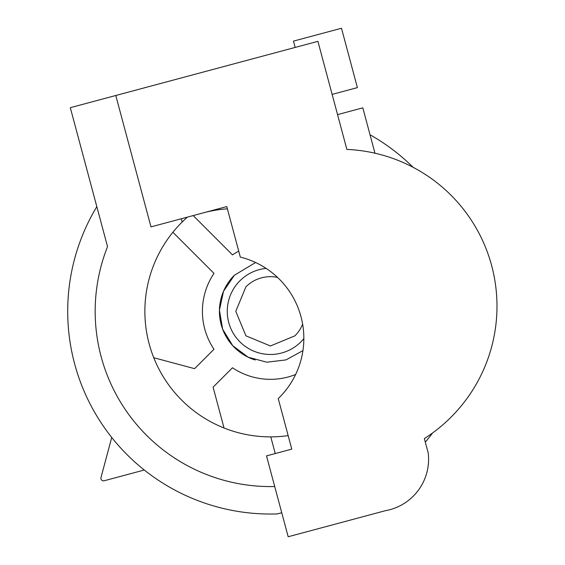 <?xml version="1.0" encoding="UTF-8"?>
<svg xmlns="http://www.w3.org/2000/svg" width="565" height="565" viewBox="0 0 565 565"><rect width="100%" height="100%" fill="white"/><g stroke="black" fill="none" stroke-linecap="round" stroke-linejoin="round"><path stroke-width="0.85" d="M172.883 232.272L213.987 273.375A68.012 68.012 0 0 0 213.987 349.269L194.593 368.663L153.758 357.716M295.636 374.489A68.012 68.012 0 0 1 232.483 367.766L213.09 387.159L224.03 427.995M255.606 262.513L234.362 275.254L223.535 291.25L219.432 310.121L222.638 329.162L232.702 345.653L248.162 357.214L266.821 362.2L285.996 359.898L302.939 350.625M193.181 215.576L232.483 254.886A68.012 68.012 0 0 1 238.734 251.15M234.362 275.254A51.005 51.005 0 0 0 255.196 360.004M266.101 268.382A43.159 43.159 0 0 0 239.906 341.839A43.159 43.159 0 0 0 303.843 338.633M302.628 324.133A34.656 34.656 0 0 1 294.937 335.829L270.423 345.971L245.916 335.829L235.782 311.322L245.916 286.815A34.656 34.656 0 0 1 277.528 277.401M281.744 512.745L277.344 513.924A202.722 202.722 0 0 1 96.82 206.649M425.304 442.12A202.722 202.722 0 0 0 432.613 432.938M413.114 167.325A202.722 202.722 0 0 0 370.026 134.76M184.819 464.246A175.256 175.256 0 0 0 273.382 486.55M274.717 486.529A175.256 175.256 0 0 1 107.541 246.651L70.307 107.682L115.783 95.499L150.989 226.883L226.784 206.571L240.33 257.103A83.705 83.705 0 0 1 278.241 398.593L291.78 449.126L266.511 455.899L288.178 536.75L385.351 510.711A52.312 52.312 0 0 0 428.221 453.003L424.357 438.581A156.943 156.943 0 0 0 346.875 149.414L334.84 104.504M144.287 470.016A202.722 202.722 0 0 1 111.729 437.465L100.987 477.559A2.613 2.613 0 0 0 104.193 480.759L144.287 470.016M346.875 149.414L317.911 41.337L115.783 95.499M275.247 453.554L270.776 436.879A125.557 125.557 0 0 0 288.157 435.622M181.309 218.754L182.177 222.01A125.557 125.557 0 0 0 270.776 436.879M227.391 208.817A125.557 125.557 0 0 0 203.555 212.8L187.418 217.122A125.557 125.557 0 0 0 182.177 222.01M374.969 153.207L362.815 107.837L337.545 114.61M295.177 47.432L293.482 41.111L341.486 28.25L357.398 87.624L332.128 94.397"/></g></svg>
